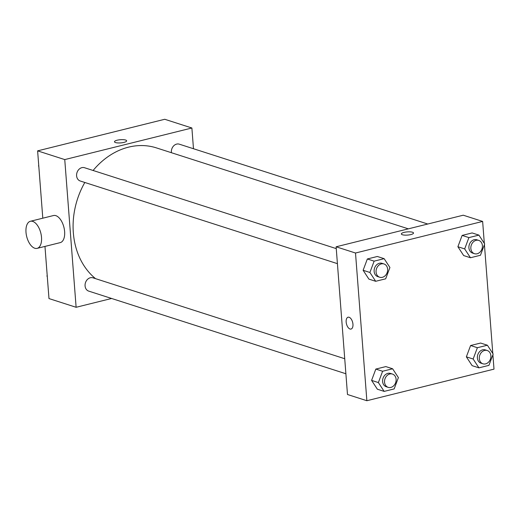 <?xml version="1.0" encoding="UTF-8"?>
<svg xmlns="http://www.w3.org/2000/svg" width="520" height="520" viewBox="0 0 520 520"><rect width="100%" height="100%" fill="white"/><g stroke="black" fill="none" stroke-linecap="round" stroke-linejoin="round"><path stroke-width="0.78" d="M111.612 298.474L76.121 307.288L48.984 298.571L44.967 246.415M42.796 218.192L37.615 150.865L164.749 119.275L191.886 127.998L193.479 148.733M76.121 307.288L64.753 159.588L37.615 150.865M64.753 159.588L191.886 127.998M114.478 141.772A6.104 1.599 175.6 0 1 118.736 139.899A6.104 1.599 175.6 0 1 125.626 140.049A6.104 1.599 175.6 0 1 126.653 140.829A6.104 1.599 175.6 0 1 120.692 142.896A6.104 1.599 175.6 0 1 114.478 141.765A6.104 1.599 175.6 0 1 118.736 139.899A6.104 1.599 175.6 0 1 125.626 140.042A6.104 1.599 175.6 0 1 126.653 140.835M408.337 228.846L156.416 147.888A73.268 59.495 107.8 0 0 93.099 170.482M84.819 182.475A73.268 59.495 107.8 0 0 95.531 278.642M344.734 358.728L92.989 277.829A6.975 5.668 107.8 0 0 85.456 282.737A6.975 5.668 107.8 0 0 88.719 291.115L345.891 373.757M336.258 248.619L84.513 167.719A6.975 5.668 107.8 0 0 76.986 172.633A6.975 5.668 107.8 0 0 80.249 181.006L337.415 263.653M427.759 224.022L179.29 144.17A6.975 5.668 107.8 0 0 173.524 146.023A6.975 5.668 107.8 0 0 171.425 152.711M30.387 221.28L53.502 215.534A13.955 7.274 76 0 1 63.928 227.325A13.955 7.274 76 0 1 60.236 242.619L37.121 248.365A13.955 7.274 76 0 1 26 232.33A13.955 7.274 76 0 1 30.387 221.28A13.955 7.274 76 0 1 40.813 233.071A13.955 7.274 76 0 1 37.121 248.365M492.895 354.776L494 369.135L366.866 400.725L347.484 394.498L336.122 246.792L463.249 215.202L482.638 221.429L484.322 243.38M366.866 400.725L355.505 253.019L336.122 246.792M355.505 253.019L482.638 221.429M401.349 233.961A6.104 1.599 175.6 0 1 405.613 232.089A6.104 1.599 175.6 0 1 412.497 232.232A6.104 1.599 175.6 0 1 413.524 233.019A6.104 1.599 175.6 0 1 407.563 235.086A6.104 1.599 175.6 0 1 401.349 233.955A6.104 1.599 175.6 0 1 405.606 232.089A6.104 1.599 175.6 0 1 412.497 232.232A6.104 1.599 175.6 0 1 413.524 233.019M384.156 391.397L377.371 389.22L371.592 380.393L375.824 369.076L385.834 366.594L375.824 369.076L371.592 380.393L378.378 382.571L382.61 371.26L392.613 368.771L398.398 377.598L394.166 388.915L384.156 391.397L378.378 382.571M470.457 257.745L463.671 255.567L457.893 246.74L462.124 235.424L472.128 232.934L462.124 235.424L457.893 246.74L464.678 248.917L468.904 237.601L478.913 235.118L484.692 243.945L480.467 255.255L470.457 257.745L464.678 248.917M484.425 244.667L492.798 353.483M375.687 281.294L368.901 279.117L363.123 270.283L367.348 258.973L377.357 256.483L367.348 258.973L363.123 270.283L369.902 272.467L374.134 261.151L384.144 258.668L389.922 267.495L385.691 278.805L375.687 281.294L369.902 272.467M478.926 367.848L472.141 365.671L466.362 356.844L470.594 345.527L480.603 343.044L470.594 345.527L466.362 356.844L473.148 359.021L477.38 347.711L487.39 345.222L493.168 354.049L488.937 365.365L478.926 367.848L473.148 359.021M351.032 329.062A6.104 3.185 76 0 1 346.164 322.043A6.104 3.185 76 0 1 348.082 317.213A6.104 3.185 76 0 1 352.644 322.368A6.104 3.185 76 0 1 351.026 329.062A6.104 3.185 76 0 1 346.164 322.043A6.104 3.185 76 0 1 348.088 317.207M487.234 350.519L485.29 349.895A6.975 5.668 107.8 0 0 477.763 354.803A6.975 5.668 107.8 0 0 481.019 363.181L482.963 363.805A6.975 5.668 107.8 0 0 490.874 355.726A6.975 5.668 107.8 0 0 487.234 350.519A6.975 5.668 107.8 0 0 479.7 355.426A6.975 5.668 107.8 0 0 482.963 363.805M477.38 347.711L470.594 345.527M487.39 345.222L480.603 343.044M472.141 365.671L466.362 356.844M392.457 374.062L390.52 373.445A6.975 5.668 107.8 0 0 382.993 378.352A6.975 5.668 107.8 0 0 386.25 386.731L388.193 387.354A6.975 5.668 107.8 0 0 396.103 379.275A6.975 5.668 107.8 0 0 392.457 374.062A6.975 5.668 107.8 0 0 384.93 378.976A6.975 5.668 107.8 0 0 388.193 387.354M382.61 371.26L375.824 369.076M392.613 368.771L385.834 366.594M377.371 389.22L371.592 380.393M478.757 240.409L476.821 239.785A6.975 5.668 107.8 0 0 469.293 244.699A6.975 5.668 107.8 0 0 472.55 253.071L474.487 253.695A6.975 5.668 107.8 0 0 482.404 245.615A6.975 5.668 107.8 0 0 478.757 240.409A6.975 5.668 107.8 0 0 471.231 245.317A6.975 5.668 107.8 0 0 474.487 253.695M468.904 237.601L462.124 235.424M478.913 235.118L472.128 232.934M463.671 255.567L457.893 246.74M383.988 263.959L382.05 263.334A6.975 5.668 107.8 0 0 374.517 268.249A6.975 5.668 107.8 0 0 377.78 276.62L379.717 277.245A6.975 5.668 107.8 0 0 387.634 269.165A6.975 5.668 107.8 0 0 383.988 263.959A6.975 5.668 107.8 0 0 376.46 268.866A6.975 5.668 107.8 0 0 379.717 277.245M374.134 261.151L367.348 258.973M384.144 258.668L377.357 256.483M368.901 279.117L363.123 270.283M47.294 276.62L46.923 276.055L47.197 275.334M47.261 276.166L46.923 276.055M38.825 166.517L38.721 165.224M38.785 166.062L38.454 165.952"/></g></svg>
